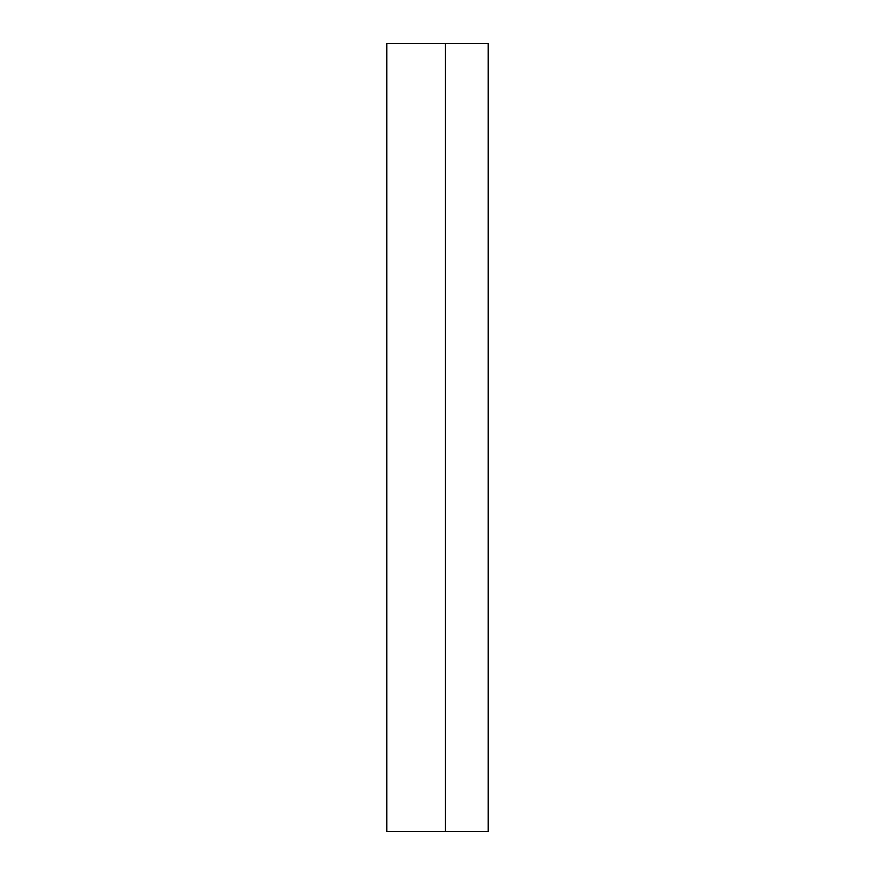 <?xml version="1.0" encoding="UTF-8"?>
<svg xmlns="http://www.w3.org/2000/svg" width="875" height="875" viewBox="0 0 875 875"><rect width="100%" height="100%" fill="white"/><g stroke="black" fill="none" stroke-linecap="round" stroke-linejoin="round"><path stroke-width="1.31" d="M488.053 799.323L488.053 767.397C488.053 753.823 488.053 753.823 488.053 767.397L488.053 799.323M488.053 118.245L488.053 86.319C488.053 72.734 488.053 72.734 488.053 86.319L488.053 118.245M488.053 43.75L488.053 831.25L445.484 831.25L488.053 831.25L488.053 43.75L445.484 43.75L445.484 831.25L445.484 43.75L488.053 43.75M445.484 831.25L386.947 831.25L386.947 43.75L445.484 43.75L386.947 43.75L386.947 831.25L445.484 831.25L445.484 43.75"/></g></svg>
